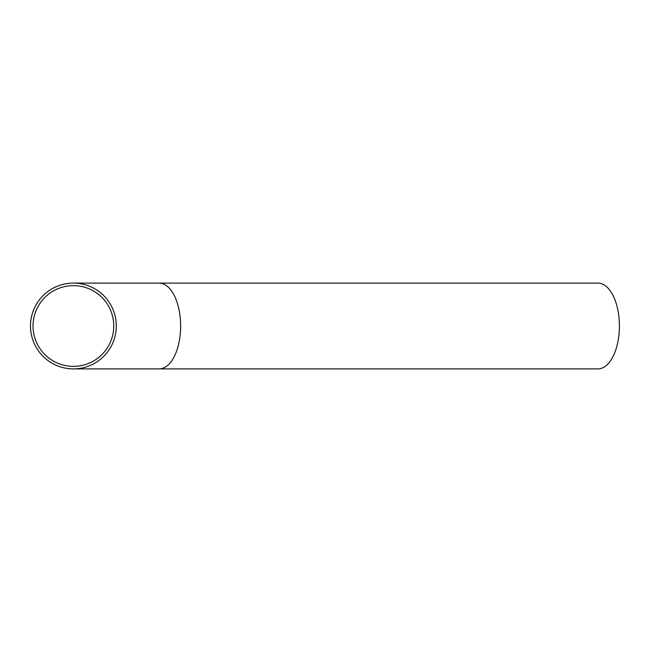 <?xml version="1.0" encoding="UTF-8"?>
<svg xmlns="http://www.w3.org/2000/svg" width="652" height="652" viewBox="0 0 652 652"><rect width="100%" height="100%" fill="white"/><g stroke="black" fill="none" stroke-linecap="round" stroke-linejoin="round"><path stroke-width="0.98" d="M113.758 326A40.359 40.359 0 0 1 53.211 360.955A40.359 40.359 0 0 1 53.211 291.045A40.359 40.359 0 0 1 113.758 326M159.186 368.893A42.893 21.451 90 0 0 180.637 326A42.893 21.451 90 0 0 159.186 283.107L597.949 283.107A42.893 21.451 90 0 1 619.4 326A42.893 21.451 90 0 1 597.949 368.893L73.399 368.893M116.292 326A42.893 42.893 0 0 1 51.948 363.148A42.893 42.893 0 0 1 51.948 288.852A42.893 42.893 0 0 1 116.292 326M159.186 283.107L73.399 283.107"/></g></svg>
